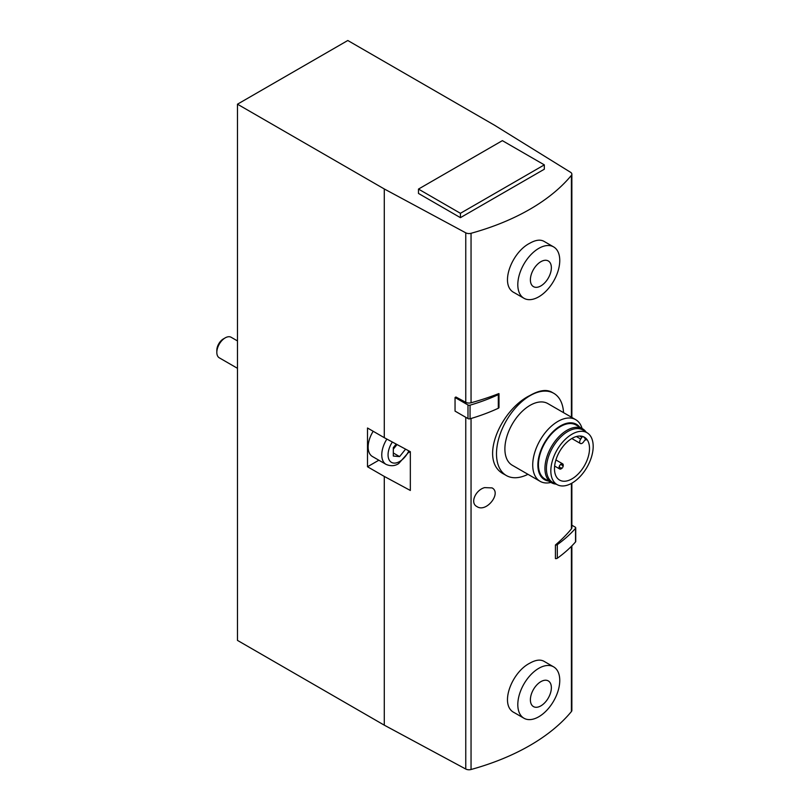 <?xml version="1.0" encoding="UTF-8"?>
<svg xmlns="http://www.w3.org/2000/svg" width="810" height="810" viewBox="0 0 810 810"><rect width="100%" height="100%" fill="white"/><g stroke="black" fill="none" stroke-linecap="round" stroke-linejoin="round"><path stroke-width="1.21" d="M237.472 104.196L384.284 188.963L465.76 232.824A4.749 2.744 0 0 0 471.045 233.29A212.584 122.735 0 0 0 571.404 175.355A4.749 2.744 0 0 0 571.86 174.17A4.749 2.744 0 0 0 570.584 172.307L494.606 125.266L347.794 40.5L237.472 104.196L237.472 640.396L384.284 725.163L465.76 769.034A4.749 2.744 0 0 0 471.045 769.5A212.584 122.735 0 0 0 571.404 711.555A4.749 2.744 0 0 0 571.86 710.38L571.86 545.889M553.615 246.898L543.945 241.319C540.28 239.325 535.582 239.952 529.841 243.213C511.535 252.345 499.112 285.414 514.279 292.693L523.948 298.272A29.666 17.121 120 0 0 553.615 281.151A29.666 17.121 120 0 0 553.615 246.898A29.666 17.121 120 0 0 538.782 248.366A29.666 17.121 120 0 0 519.402 274.509A29.666 17.121 120 0 0 523.948 298.272M571.404 483.418L571.404 528.9A212.584 122.735 0 0 1 555.427 544.988L555.427 558.596A1.782 1.023 0 0 0 557.31 558.252A161.949 93.504 0 0 0 575.535 541.941A1.782 1.023 0 0 0 575.728 541.475L575.728 527.867A1.782 1.023 0 0 0 575.201 527.138L571.86 525.204M455.048 397.507L467.988 404.98L467.988 418.588L455.048 411.115L455.048 397.507L455.919 397.011L465.76 402.307A4.749 2.744 0 0 0 471.045 402.783A212.584 122.735 0 0 0 498.909 393.559A1.782 1.023 0 0 1 498.98 393.842L498.98 407.45A1.782 1.023 0 0 0 498.909 407.167M484.613 487.62L492.055 487.903C501.896 492.986 486.253 513.125 476.918 506.564C469.699 503.02 475.632 489.949 484.613 487.62M553.615 666.853L543.945 661.274C540.28 659.279 535.582 659.907 529.841 663.167C511.535 672.3 499.112 705.368 514.279 712.648L523.948 718.227A29.666 17.121 120 0 0 553.615 701.106A29.666 17.121 120 0 0 553.615 666.853A29.666 17.121 120 0 0 538.782 668.321A29.666 17.121 120 0 0 519.402 694.464A29.666 17.121 120 0 0 523.948 718.227M563.547 412.654A47.456 27.398 120 0 0 553.787 393.316L551.691 392.111C546.274 389.164 538.994 390.319 529.841 395.543C500.307 409.951 478.032 461.619 504.235 474.306L506.321 475.521A47.456 27.398 120 0 0 527.958 474.306M384.284 188.963L384.284 437.683L367.507 428.004L367.507 466.752L384.284 476.432L384.284 725.163M378.837 460.212L367.507 466.752M386.876 439.081A20.766 11.988 -60 0 0 386.066 464.383L372.438 456.516A20.766 11.988 -60 0 1 373.197 431.284M384.284 437.683L410.336 451.707L410.336 490.465L384.284 476.432M571.404 528.9A4.749 2.744 0 0 0 571.86 527.725L571.86 483.165M460.424 217.657L544.32 169.219L544.32 164.865L502.372 140.646L418.476 189.084L418.476 193.438L460.424 217.657L460.424 213.303L544.32 164.865M409.161 452.051L410.336 452.729M396.171 444.093L393.306 447.657L393.306 456.05L399.593 456.607L405.587 449.155M237.472 368.317L219.287 357.817A11.867 6.855 -60 0 1 216.827 352.391A11.867 6.855 -60 0 1 225.22 337.861A11.867 6.855 -60 0 1 231.154 337.274L237.472 340.919M216.827 352.391L216.827 350.305A9.315 5.376 -60 0 1 223.418 338.894L225.22 337.861M393.306 452.982L399.593 456.607M393.306 449.155L397.022 444.538M540.878 681.645A14.833 8.566 120 0 0 531.795 705.054A14.833 8.566 120 0 0 549.96 694.565A14.833 8.566 120 0 0 540.878 681.645M540.878 261.691A14.833 8.566 120 0 0 531.795 285.1A14.833 8.566 120 0 0 549.96 274.61A14.833 8.566 120 0 0 540.878 261.691M553.787 393.316A47.456 27.398 120 0 0 530.054 395.665A47.456 27.398 120 0 0 499.051 437.491A47.456 27.398 120 0 0 506.321 475.521M582.086 428.49A35.589 20.554 120 0 0 575.687 419.661L547.854 403.593A35.589 20.554 120 0 0 530.054 405.354A35.589 20.554 120 0 0 506.807 436.722A35.589 20.554 120 0 0 512.254 465.244L540.098 481.312A35.589 20.554 120 0 0 550.942 482.436M575.687 419.661A35.589 20.554 120 0 0 557.898 421.423A35.589 20.554 120 0 0 534.64 452.79A35.589 20.554 120 0 0 540.098 481.312M579.616 427.062A31.954 18.448 120 0 0 560.469 425.888A31.954 18.448 120 0 0 538.751 457.306A31.954 18.448 120 0 0 548.471 481.008M586.106 432.105A31.145 17.982 120 0 0 582.542 428.753L576.042 425.007A31.145 17.982 120 0 0 560.469 426.546A31.145 17.982 120 0 0 540.118 453.995A31.145 17.982 120 0 0 544.897 478.943L551.397 482.699A31.145 17.982 120 0 0 556.075 484.117M582.542 428.753A31.145 17.982 120 0 0 566.97 430.302A31.145 17.982 120 0 0 546.618 457.741A31.145 17.982 120 0 0 551.397 482.699M587.523 433.036L583.483 430.353A30.253 17.466 120 0 0 567.81 431.507A30.253 17.466 120 0 0 547.894 458.683A30.253 17.466 120 0 0 553.25 482.719L557.594 484.866A29.94 17.283 120 0 0 586.977 467.279A29.94 17.283 120 0 0 587.523 433.036A29.94 17.283 120 0 0 572.002 434.19A29.94 17.283 120 0 0 552.298 461.082A29.94 17.283 120 0 0 557.594 484.866M572.002 438.412A24.766 14.296 120 0 0 555.822 460.242A24.766 14.296 120 0 0 559.619 480.087A24.766 14.296 120 0 0 584.385 465.78A24.766 14.296 120 0 0 584.385 437.187A24.766 14.296 120 0 0 572.002 438.412M582.279 436.327A1.185 0.689 120 0 1 581.914 437.38L580.719 439.04A3.412 1.974 120 0 0 580.395 443.475A3.412 1.974 120 0 0 583.483 441.997L584.688 440.336A1.185 0.689 120 0 1 585.934 440.022A24.766 14.296 120 0 0 583.291 436.661M418.476 189.084L460.424 213.303M562.019 468.129A2.967 1.711 -60 0 1 561.168 468.828A2.967 1.711 -60 0 1 559.68 468.97A2.967 1.711 -60 0 1 559.68 465.548A2.967 1.711 -60 0 1 562.646 463.836A2.967 1.711 -60 0 1 563.082 466.276M467.988 418.588A1.782 1.023 0 0 0 470.053 418.78A161.949 93.504 0 0 0 498.312 408.26A1.782 1.023 0 0 0 498.98 407.45M467.988 404.98A1.782 1.023 0 0 0 470.053 405.162A161.949 93.504 0 0 0 498.312 394.642A1.782 1.023 0 0 0 498.98 393.842M555.427 544.988A1.782 1.023 0 0 0 557.31 544.644A161.949 93.504 0 0 0 575.535 528.322A1.782 1.023 0 0 0 575.728 527.867M571.404 546.355L571.404 711.555M571.404 175.355L571.404 417.19M471.045 233.29L471.045 402.783M471.045 418.486L471.045 769.5M465.76 417.302L465.76 769.034M465.76 232.824L465.76 402.307M408.817 450.897A16.311 9.416 -60 0 1 399.593 461.538A16.311 9.416 -60 0 1 388.719 458.936A16.311 9.416 -60 0 1 392.354 442.027M581.914 437.38L579.585 436.033M580.719 439.04L576.376 436.529M498.312 394.642L498.312 408.26M470.053 405.162L470.053 418.78M557.31 544.644L557.31 558.252M575.535 528.322L575.535 541.941M571.86 174.17L571.86 417.454M386.066 464.383C390.683 466.358 394.885 466.094 398.672 463.583L409.546 451.291M562.646 463.836L555.913 459.948M559.68 468.97L554.637 466.064M560.317 464.687L562.029 464.849L563.102 466.843M562.515 467.866L560.267 467.937L559.244 466.53M580.395 443.475L571.819 438.524"/></g></svg>
